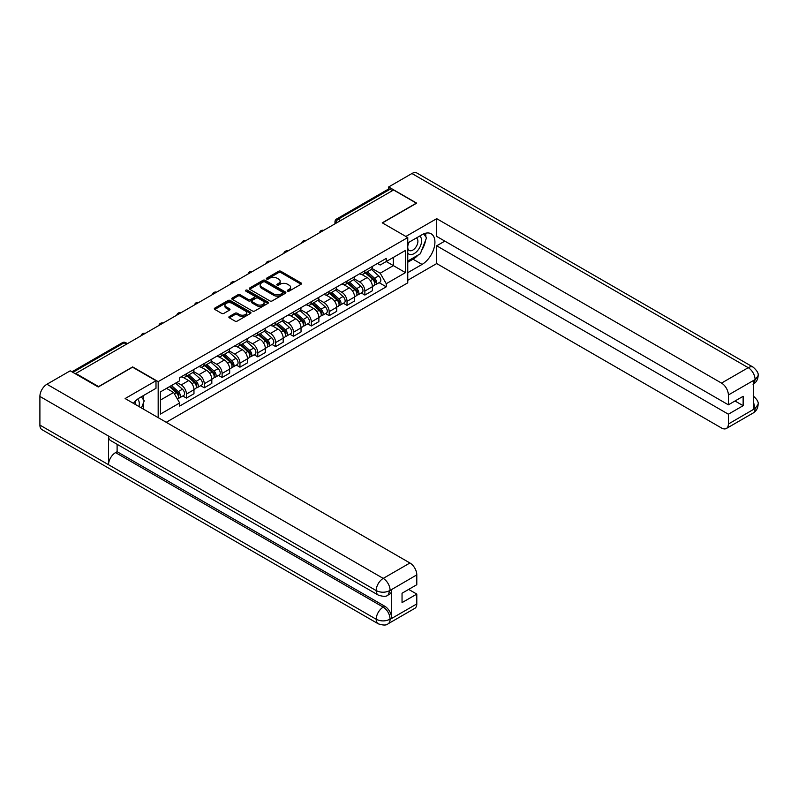 <?xml version="1.0" encoding="UTF-8"?>
<svg xmlns="http://www.w3.org/2000/svg" width="798" height="798" viewBox="0 0 798 798"><rect width="100%" height="100%" fill="white"/><g stroke="black" fill="none" stroke-linecap="round" stroke-linejoin="round"><path stroke-width="1.2" d="M287.569 291.12A1.107 0.638 0 0 0 289.145 291.12L301.075 284.238A1.586 0.918 0 0 0 301.544 283.589A1.586 0.918 0 0 0 301.075 282.941L280.866 271.27A1.586 0.918 0 0 0 278.622 271.27L266.692 278.153A1.107 0.638 0 0 0 268.258 279.061L269.804 278.173A5.077 2.933 0 0 1 276.996 278.173L278.672 279.15A5.077 2.933 0 0 1 280.168 281.215A5.077 2.933 0 0 1 278.672 283.29L277.135 284.188A1.107 0.638 0 0 0 278.702 285.095L280.248 284.198A5.077 2.933 0 0 1 287.43 284.198L289.115 285.175A5.077 2.933 0 0 1 290.602 287.25A5.077 2.933 0 0 1 289.115 289.325L287.569 290.213A1.107 0.638 0 0 0 287.569 291.12L287.569 290.213M229.335 316.517A1.586 0.918 0 0 0 228.866 317.165A1.586 0.918 0 0 0 229.335 317.813L235.001 321.085A1.586 0.918 0 0 0 237.245 321.085L250.492 313.434A1.586 0.918 0 0 0 250.961 312.786A1.586 0.918 0 0 0 250.492 312.138L230.283 300.477A1.586 0.918 0 0 0 228.038 300.477L214.792 308.118A1.586 0.918 0 0 0 214.323 308.766A1.586 0.918 0 0 0 214.792 309.415L221.644 313.375A1.586 0.918 0 0 0 223.889 313.375L229.555 310.103A1.586 0.918 0 0 0 230.024 309.454A1.586 0.918 0 0 0 229.555 308.806L226.163 306.841A4.249 2.454 0 0 1 224.916 305.105A4.249 2.454 0 0 1 227.54 302.841A4.249 2.454 0 0 1 232.168 303.37L245.475 311.05A4.249 2.454 0 0 1 246.712 312.786A4.249 2.454 0 0 1 244.088 315.05A4.249 2.454 0 0 1 239.46 314.522L237.245 313.245A1.586 0.918 0 0 0 235.001 313.245L229.335 316.517L229.335 317.813M158.174 381.644L132.668 366.91L98.583 386.591L75.82 373.454L393.574 189.994L416.337 203.141L382.252 222.822L407.758 237.545L158.174 381.644L158.174 417.633M269.914 300.926A1.586 0.918 0 0 0 272.168 300.926L285.415 293.275A1.586 0.918 0 0 0 285.874 292.627A1.586 0.918 0 0 0 285.415 291.978L265.205 280.317A1.586 0.918 0 0 0 262.961 280.317L249.704 287.958A1.586 0.918 0 0 0 249.245 288.607A1.586 0.918 0 0 0 249.704 289.255L269.914 300.926M246.283 291.36A1.107 0.638 0 0 1 247.41 291.519L247.41 290.203L267.948 302.063A1.586 0.918 0 0 1 268.417 302.711A1.586 0.918 0 0 1 267.948 303.36L254.702 311.001A1.586 0.918 0 0 1 252.457 311.001L232.248 299.34L237.924 296.088L237.924 294.771L232.248 298.043A1.586 0.918 0 0 0 231.789 298.691A1.586 0.918 0 0 0 232.248 299.34L232.248 298.043M237.924 296.088A1.586 0.918 0 0 1 240.168 296.088L240.168 294.771A1.586 0.918 0 0 0 237.924 294.771M240.168 294.771L248.358 299.499A1.586 0.918 0 0 0 250.602 299.499L254.372 297.325A1.586 0.918 0 0 0 254.831 296.676A1.586 0.918 0 0 0 254.372 296.028L245.834 291.1A1.107 0.638 0 0 1 247.41 290.203M166.233 422.292L407.758 282.851L407.758 237.545M75.82 373.454L75.82 374.043M340.616 220.577L338.212 219.191A3.232 1.865 60 0 0 336.596 219.021L388.417 189.106A3.232 1.865 60 0 1 390.032 189.266L338.212 219.191A3.232 1.865 120 0 0 335.928 223.151L335.928 223.28M392.426 190.652L390.032 189.266M364.866 270.761A7.441 4.299 60 0 1 363.319 274.103L370.871 269.744A7.441 4.299 -120 0 0 372.417 266.402M354.152 278.771L359.599 281.923A7.441 4.299 60 0 1 364.866 291.041L372.417 286.681A7.441 4.299 -120 0 0 367.15 277.564L361.753 274.442M372.417 286.681L372.417 290.711L364.866 295.061L361.245 292.976M363.319 274.103A7.441 4.299 60 0 1 359.659 273.764M364.866 291.041L364.866 295.061M347.02 281.066A7.441 4.299 60 0 1 345.484 284.407L353.025 280.048A7.441 4.299 -120 0 0 354.571 276.707M343.399 303.28L347.02 305.365L354.571 301.006L354.571 296.976A7.441 4.299 -120 0 0 349.305 287.869L343.908 284.746M345.484 284.407A7.441 4.299 60 0 1 341.813 284.068M336.307 289.076L341.763 292.228A7.441 4.299 60 0 1 347.02 301.335L347.02 305.365M329.175 291.37A7.441 4.299 60 0 1 327.639 294.711L335.19 290.352A7.441 4.299 -120 0 0 336.726 287.011M325.554 313.584L329.175 315.669L336.726 311.31L336.726 307.28A7.441 4.299 -120 0 0 331.469 298.173L326.063 295.051M327.639 294.711A7.441 4.299 60 0 1 323.968 294.372M318.462 299.38L323.918 302.532A7.441 4.299 60 0 1 329.175 311.639L329.175 315.669M311.33 301.664A7.441 4.299 60 0 1 309.794 305.006L317.345 300.647A7.441 4.299 -120 0 0 318.881 297.315M307.709 323.878L311.33 325.973L318.881 321.614L318.881 317.584A7.441 4.299 -120 0 0 313.624 308.467L308.218 305.355M309.794 305.006A7.441 4.299 60 0 1 306.133 304.676M300.617 309.684L306.073 312.826A7.441 4.299 60 0 1 311.33 321.943L311.33 325.973M293.484 311.968A7.441 4.299 60 0 1 291.948 315.31L299.499 310.951A7.441 4.299 -120 0 0 301.036 307.609M289.874 334.182L293.484 336.277L301.036 331.918L301.036 327.888A7.441 4.299 -120 0 0 295.779 318.771L290.372 315.649M291.948 315.31A7.441 4.299 60 0 1 288.287 314.971M282.771 319.988L288.228 323.13A7.441 4.299 60 0 1 293.484 332.247L293.484 336.277M275.649 322.272A7.441 4.299 60 0 1 274.103 325.614L281.654 321.255A7.441 4.299 -120 0 0 283.19 317.913M272.028 344.487L275.649 346.571L283.19 342.212L283.19 338.192A7.441 4.299 -120 0 0 277.933 329.075L272.527 325.953M274.103 325.614A7.441 4.299 60 0 1 270.442 325.275M264.936 330.282L270.382 333.434A7.441 4.299 60 0 1 275.649 342.551L275.649 346.571M257.804 332.576A7.441 4.299 60 0 1 256.258 335.918L263.809 331.559A7.441 4.299 -120 0 0 265.355 328.217M254.183 354.791L257.804 356.876L265.355 352.517L265.355 348.487A7.441 4.299 -120 0 0 260.088 339.379L254.682 336.257M256.258 335.918A7.441 4.299 60 0 1 252.597 335.579M247.091 340.586L252.537 343.739A7.441 4.299 60 0 1 257.804 352.846L257.804 356.876M239.959 342.881A7.441 4.299 60 0 1 238.412 346.222L245.964 341.863A7.441 4.299 -120 0 0 247.51 338.522M236.338 365.085L239.959 367.18L247.51 362.821L247.51 358.791A7.441 4.299 -120 0 0 242.243 349.684L236.846 346.561M238.412 346.222A7.441 4.299 60 0 1 234.752 345.883M229.245 350.891L234.692 354.043A7.441 4.299 60 0 1 239.959 363.15L239.959 367.18M222.113 353.175A7.441 4.299 60 0 1 220.577 356.516L228.118 352.157A7.441 4.299 -120 0 0 229.664 348.816M218.492 375.389L222.113 377.484L229.664 373.125L229.664 369.095A7.441 4.299 -120 0 0 224.398 359.978L219.001 356.866M220.577 356.516A7.441 4.299 60 0 1 216.906 356.187M211.4 361.195L216.857 364.337A7.441 4.299 60 0 1 222.113 373.454L222.113 377.484M204.268 363.479A7.441 4.299 60 0 1 202.732 366.821L210.273 362.462A7.441 4.299 -120 0 0 211.819 359.12M200.647 385.693L204.268 387.788L211.819 383.429L211.819 379.399A7.441 4.299 -120 0 0 206.562 370.282L201.156 367.16M202.732 366.821A7.441 4.299 60 0 1 199.061 366.481M193.555 371.499L199.011 374.641A7.441 4.299 60 0 1 204.268 383.758L204.268 387.788M186.423 373.783A7.441 4.299 60 0 1 184.887 377.125L192.438 372.766A7.441 4.299 -120 0 0 193.974 369.424M182.802 395.998L186.423 398.082L193.974 393.723L193.974 389.703A7.441 4.299 -120 0 0 188.717 380.586L183.311 377.464M184.887 377.125A7.441 4.299 60 0 1 181.226 376.786M176.817 382.432L181.166 384.945A7.441 4.299 60 0 1 186.423 394.062L186.423 398.082M377.504 263.47L380.197 265.016L405.474 250.422L393.344 257.425L393.344 265.614L380.197 273.205L371.998 268.477M160.458 400.067L173.615 392.476L179.68 402.97L160.458 414.072L160.458 391.878L179.68 380.786L179.68 377.683L386.252 258.412L386.252 261.515L405.474 272.617L386.252 283.709L380.197 273.205M405.474 250.422L405.474 272.617M179.68 402.97L179.68 406.072L386.252 286.811L386.252 283.709M173.615 392.476L166.523 388.377M379.09 282.672L386.252 286.811M288.018 291.28L289.115 290.642A5.077 2.933 0 0 0 290.602 288.567L290.602 287.25M280.168 281.215L280.168 282.542A5.077 2.933 0 0 1 278.672 284.617L277.574 285.245M301.055 284.248L280.866 272.587A1.586 0.918 0 0 0 278.622 272.587L267.131 279.22M285.395 293.285L265.205 281.634A1.586 0.918 0 0 0 262.961 281.634L249.734 289.275L249.704 287.958M282.602 293.085A1.107 0.638 0 0 0 282.602 292.178L264.866 281.933A1.107 0.638 0 0 0 263.29 281.933L261.664 282.871A5.077 2.933 0 0 0 260.178 284.946A5.077 2.933 0 0 0 261.664 287.021L273.794 294.023A5.077 2.933 0 0 0 280.976 294.023L282.602 293.085L282.602 294.402A1.107 0.638 0 0 0 282.931 293.953L282.931 292.627M260.178 284.946L260.178 286.273A5.077 2.933 0 0 0 261.664 288.337L261.664 287.021M282.602 294.402L280.976 295.34A5.077 2.933 0 0 1 273.794 295.34L261.664 288.337M240.168 296.088L248.358 300.816A1.586 0.918 0 0 0 250.602 300.816L254.372 298.651A1.586 0.918 0 0 0 254.831 298.003L254.831 296.676M247.41 291.519L267.929 303.37M256.866 304.407A4.249 2.454 0 0 0 261.495 304.946A4.249 2.454 0 0 0 264.118 302.671A4.249 2.454 0 0 0 262.871 300.946L258.183 298.233A1.586 0.918 0 0 0 255.939 298.233L252.178 300.407A1.586 0.918 0 0 0 251.709 301.055A1.586 0.918 0 0 0 252.178 301.704L256.866 304.407L256.866 305.734A4.249 2.454 0 0 0 261.495 306.262A4.249 2.454 0 0 0 264.118 303.998L264.118 302.671M251.709 301.055L251.709 302.372A1.586 0.918 0 0 0 252.178 303.021L252.178 301.704M256.866 305.734L252.178 303.021M246.712 312.786L246.712 314.113A4.249 2.454 0 0 1 244.088 316.377A4.249 2.454 0 0 1 239.46 315.838L237.245 314.562A1.586 0.918 0 0 0 235.001 314.562L229.355 317.823M224.916 305.105L224.916 306.432A4.249 2.454 0 0 0 226.163 308.158L226.163 306.841M229.535 310.113L226.163 308.158M250.472 313.444L230.283 301.794A1.586 0.918 0 0 0 228.038 301.794L214.812 309.434L214.792 308.118M365.384 272.916L372.656 279.4A4.04 2.334 60 0 1 373.923 285.654L372.417 286.532M365.574 273.086L368.995 275.061M366.112 272.487L374.202 279.709A1.945 1.117 60 0 1 374.811 282.711A1.945 1.117 60 0 1 374.641 282.781M367.329 271.789L374.601 278.283A4.04 2.334 60 0 1 375.868 284.537A4.04 2.334 60 0 1 374.641 284.667M371.379 269.355L378.711 275.899A4.04 2.334 60 0 1 379.988 282.153L375.868 284.537M347.539 283.22L354.811 289.704A4.04 2.334 60 0 1 356.078 295.958L354.571 296.826M347.729 283.39L351.15 285.365M348.267 282.791L356.357 290.013A1.945 1.117 60 0 1 356.975 293.016A1.945 1.117 60 0 1 356.796 293.085M349.484 282.093L356.756 288.587A4.04 2.334 60 0 1 358.023 294.841A4.04 2.334 60 0 1 356.796 294.971M353.534 279.659L360.866 286.203A4.04 2.334 60 0 1 362.142 292.457L358.023 294.841M329.694 293.514L336.965 300.008A4.04 2.334 60 0 1 338.232 306.262L336.726 307.13M329.883 293.694L333.305 295.669M330.422 293.095L338.522 300.317A1.945 1.117 60 0 1 339.13 303.32A1.945 1.117 60 0 1 338.951 303.39M331.639 292.397L338.911 298.881A4.04 2.334 60 0 1 340.177 305.135A4.04 2.334 60 0 1 338.96 305.265M335.689 289.963L343.03 296.507A4.04 2.334 60 0 1 344.297 302.761L340.177 305.135M418.062 255.101A18.194 10.504 120 0 1 413.025 259.21L422.052 264.427A18.194 10.504 120 0 0 433.942 248.387A18.194 10.504 120 0 0 431.159 233.804A18.194 10.504 120 0 0 422.052 234.702L407.758 242.961M422.052 264.427L407.758 272.677M407.758 280.278L436.696 263.569L436.696 245.804L728.375 414.202L728.375 424.037L755.247 408.386L753.541 409.184L753.541 380.786L755.088 379.559L728.375 394.98A9.706 5.606 -120 0 0 721.512 383.09L748.225 367.679L411.938 173.515L388.656 186.961L416.686 203.141L382.422 222.921M444.815 241.116L436.696 245.804M735.008 400.995L743.138 405.683L743.138 396.307L728.375 404.825L436.696 236.417L436.696 218.662L721.512 383.09M405.873 236.457L436.696 218.662M436.696 263.569L721.512 427.997A9.706 5.606 -120 0 0 726.37 428.486A9.706 5.606 -120 0 0 728.375 424.037M411.938 173.515A9.945 5.746 -60 0 1 416.905 173.026L753.192 367.18A9.945 5.746 -60 0 0 748.225 367.679A9.706 5.606 60 0 1 755.088 379.559M388.656 189.006L388.656 186.961M728.375 404.825L728.375 394.98M743.138 405.683L728.375 414.202M421.673 250.343A18.194 10.504 120 0 0 425.593 240.248M425.893 236.986A18.194 10.504 120 0 0 425.434 233.275M413.025 259.21L407.758 262.243M753.541 402.392L755.088 408.287M753.192 395.908C757.103 399.419 758.738 402.222 758.1 404.327L755.267 408.377M753.192 367.18C757.093 370.661 758.728 373.494 758.1 375.668L755.257 379.658M378.252 595.079A9.945 5.746 -60 0 1 376.187 590.59C380.766 592.784 385.344 592.764 389.903 590.53L388.077 595.069C386.451 596.714 383.17 596.724 378.252 595.079L110.593 440.546A9.945 5.746 -60 0 1 108.528 436.057L39.9 396.436A9.945 5.746 -60 0 1 46.932 384.247L70.214 370.811L98.234 386.99L132.548 367.18L155.999 380.716L155.999 388.307L139.76 397.693A18.194 10.504 120 0 0 133.386 403.319M155.999 380.716L125.116 398.551L409.933 562.989A9.706 5.606 60 0 1 416.795 574.869L416.795 584.715L402.042 593.233L402.042 602.61L416.795 594.091L416.795 603.926A9.706 5.606 60 0 1 414.78 608.375L388.077 623.797A9.706 5.606 -120 0 0 390.082 619.348L416.795 603.926M143.131 408.945L146.962 411.16M143.53 408.716L143.53 402.621M143.53 399.888L143.53 395.509M388.077 623.797C386.521 625.433 383.249 625.442 378.252 623.807L41.965 429.653A9.945 5.746 -60 0 1 39.9 425.095L108.528 464.715A9.945 5.746 -60 0 1 115.56 452.606L383.22 607.128L384.766 606.241A9.706 5.606 60 0 1 391.628 618.131L391.628 589.732A9.706 5.606 60 0 1 389.624 594.171L388.077 595.069M39.9 396.436L39.9 425.095M46.932 384.247L383.22 578.4A9.945 5.746 -60 0 0 376.187 590.59L108.528 436.057L108.528 464.715L376.187 619.248C380.756 621.452 385.334 621.452 389.913 619.248L390.082 619.348M416.795 594.091L408.676 589.403M117.107 444.306L117.107 451.708L384.766 606.241M117.107 451.708L115.56 452.606M407.758 253.066A10.514 6.075 120 0 0 416.117 252.158A10.514 6.075 120 0 0 421.603 240.717A10.514 6.075 120 0 0 419.688 236.068M408.636 242.452A10.514 6.075 120 0 0 407.758 244.348M407.758 247.859A7.202 4.16 120 0 0 409.214 250.462A7.202 4.16 120 0 0 414.761 248.527A7.202 4.16 120 0 0 417.903 241.285A7.202 4.16 120 0 0 416.406 237.994A7.202 4.16 120 0 0 416.386 237.984M409.234 242.103A7.202 4.16 120 0 0 407.758 246.422M423.698 233.874L426.511 237.874L420.337 253.794L407.987 260.926M138.942 406.531A10.514 6.075 120 0 0 139.301 403.698A10.514 6.075 120 0 0 137.555 399.18M135.59 404.596A7.202 4.16 120 0 0 135.6 404.267A7.202 4.16 120 0 0 134.852 401.643M141.346 396.776L144.219 400.865L141.455 407.978M311.848 303.819L319.12 310.312A4.04 2.334 60 0 1 320.387 316.567L318.881 317.434M312.038 303.998L315.459 305.973M312.587 303.4L320.676 310.621A1.945 1.117 60 0 1 321.285 313.624A1.945 1.117 60 0 1 321.105 313.694M313.794 302.701L321.065 309.185A4.04 2.334 60 0 1 322.332 315.439A4.04 2.334 60 0 1 321.115 315.569M317.843 300.267L325.185 306.811A4.04 2.334 60 0 1 326.452 313.065L322.332 315.439M294.003 314.123L301.275 320.616A4.04 2.334 60 0 1 302.542 326.861L301.036 327.739M294.203 314.292L297.624 316.267M294.741 313.704L302.831 320.916A1.945 1.117 60 0 1 303.44 323.918A1.945 1.117 60 0 1 303.26 323.988M295.948 313.006L303.22 319.489A4.04 2.334 60 0 1 304.487 325.744A4.04 2.334 60 0 1 303.27 325.873M300.008 310.572L307.34 317.115A4.04 2.334 60 0 1 308.607 323.37L304.487 325.744M276.158 324.427L283.43 330.911A4.04 2.334 60 0 1 284.706 337.165L283.19 338.043M276.357 324.596L279.779 326.572M276.896 323.998L284.986 331.22A1.945 1.117 60 0 1 285.594 334.222A1.945 1.117 60 0 1 285.415 334.292M278.103 323.3L285.375 329.793A4.04 2.334 60 0 1 286.642 336.048A4.04 2.334 60 0 1 285.425 336.177M282.163 320.866L289.494 327.409A4.04 2.334 60 0 1 290.761 333.664L286.642 336.048M258.313 334.731L265.584 341.215A4.04 2.334 60 0 1 266.861 347.469L265.345 348.337M258.512 334.901L261.934 336.876M259.051 334.302L267.14 341.524A1.945 1.117 60 0 1 267.749 344.527A1.945 1.117 60 0 1 267.569 344.596M260.258 333.604L267.529 340.098A4.04 2.334 60 0 1 268.806 346.342A4.04 2.334 60 0 1 267.579 346.472M264.318 331.17L271.649 337.714A4.04 2.334 60 0 1 272.916 343.968L268.806 346.342M240.477 345.025L247.749 351.519A4.04 2.334 60 0 1 249.016 357.773L247.51 358.641M240.667 345.205L244.088 347.18M241.205 344.606L249.295 351.828A1.945 1.117 60 0 1 249.904 354.831A1.945 1.117 60 0 1 249.734 354.901M242.422 343.908L249.684 350.392A4.04 2.334 60 0 1 250.961 356.646A4.04 2.334 60 0 1 249.734 356.776M246.472 341.474L253.804 348.018A4.04 2.334 60 0 1 255.081 354.272L250.961 356.646M222.632 355.329L229.904 361.823A4.04 2.334 60 0 1 231.171 368.078L229.664 368.945M222.822 355.499L226.243 357.484M223.36 354.911L231.45 362.132A1.945 1.117 60 0 1 232.058 365.125A1.945 1.117 60 0 1 231.889 365.205M224.577 354.212L231.849 360.696A4.04 2.334 60 0 1 233.116 366.95A4.04 2.334 60 0 1 231.889 367.08M228.627 351.778L235.959 358.322A4.04 2.334 60 0 1 237.235 364.576L233.116 366.95M204.787 365.634L212.059 372.117A4.04 2.334 60 0 1 213.325 378.372L211.819 379.25M204.976 365.803L208.398 367.778M205.515 365.215L213.615 372.427A1.945 1.117 60 0 1 214.223 375.429A1.945 1.117 60 0 1 214.044 375.499M206.732 364.506L214.004 371A4.04 2.334 60 0 1 215.27 377.255A4.04 2.334 60 0 1 214.054 377.384M210.782 362.073L218.123 368.626A4.04 2.334 60 0 1 219.39 374.87L215.27 377.255M186.941 375.938L194.213 382.422A4.04 2.334 60 0 1 195.48 388.676L193.974 389.554M187.131 376.107L190.552 378.082M187.68 375.509L195.769 382.731A1.945 1.117 60 0 1 196.378 385.733A1.945 1.117 60 0 1 196.198 385.803M188.887 374.811L196.158 381.304A4.04 2.334 60 0 1 197.425 387.559A4.04 2.334 60 0 1 196.208 387.688M192.936 372.377L200.278 378.92A4.04 2.334 60 0 1 201.545 385.175L197.425 387.559M169.545 386.631L176.368 392.726A4.04 2.334 60 0 1 177.635 398.98L177.435 399.1M169.615 386.591L172.717 388.387M170.273 386.212L177.924 393.035A1.945 1.117 60 0 1 178.533 396.037A1.945 1.117 60 0 1 178.353 396.107M171.49 385.514L178.313 391.609A4.04 2.334 60 0 1 179.58 397.853A4.04 2.334 60 0 1 178.363 397.983M175.6 383.13L182.433 389.225A4.04 2.334 60 0 1 183.7 395.479L179.58 397.853M336.038 223.211L335.928 223.151A3.232 1.865 -0 0 1 334.98 221.824L334.98 223.829M204.268 383.758L211.819 379.399M222.113 373.454L229.664 369.095M239.959 363.15L247.51 358.791M257.804 352.846L265.355 348.487M275.649 342.551L283.19 338.192M293.484 332.247L301.036 327.888M311.33 321.943L318.881 317.584M329.175 311.639L336.726 307.28M347.02 301.335L354.571 296.976M186.423 394.062L193.974 389.703M181.166 384.945L188.717 380.586M199.011 374.641L206.562 370.282M216.857 364.337L224.398 359.978M234.692 354.043L242.243 349.684M252.537 343.739L260.088 339.379M270.382 333.434L277.933 329.075M288.228 323.13L295.779 318.771M306.073 312.826L313.624 308.467M323.918 302.532L331.469 298.173M341.763 292.228L349.305 287.869M359.599 281.923L367.15 277.564M323.37 230.532A3.232 1.865 120 0 0 321.943 231.35M305.524 240.826A3.232 1.865 120 0 0 304.098 241.654M287.679 251.131A3.232 1.865 120 0 0 286.253 251.959M269.844 261.435A3.232 1.865 120 0 0 268.407 262.263M251.998 271.739A3.232 1.865 120 0 0 250.572 272.557M234.153 282.043A3.232 1.865 120 0 0 232.727 282.861M216.308 292.337A3.232 1.865 120 0 0 214.881 293.165M198.463 302.642A3.232 1.865 120 0 0 197.036 303.469M180.617 312.946A3.232 1.865 120 0 0 179.191 313.774M162.772 323.25A3.232 1.865 120 0 0 161.346 324.068M144.937 333.554A3.232 1.865 120 0 0 143.5 334.372M126.493 344.197L124.089 342.811L72.897 372.367M127.441 343.649L125.705 342.651A3.232 1.865 120 0 0 124.089 342.811A3.232 1.865 60 0 0 122.473 342.651L71.95 371.818M289.115 290.642L289.115 289.325M277.135 285.095L277.135 284.188M278.672 284.617L278.672 283.29M266.692 279.061L266.692 278.153M278.622 272.587L278.622 271.27M280.866 272.587L280.866 271.27M301.075 284.238L301.075 282.941M262.961 281.634L262.961 280.317M265.205 281.634L265.205 280.317M285.415 293.275L285.415 291.978M273.794 295.34L273.794 294.023M280.976 295.34L280.976 294.023M248.358 300.816L248.358 299.499M250.602 300.816L250.602 299.499M254.372 298.651L254.372 297.325M267.948 303.36L267.948 302.063M235.001 314.562L235.001 313.245M237.245 314.562L237.245 313.245M239.46 315.838L239.46 314.522M229.555 310.103L229.555 308.806M228.038 301.794L228.038 300.477M230.283 301.794L230.283 300.477M250.492 313.434L250.492 312.138M372.656 279.4L370.382 280.716M375.22 281.824L374.491 282.243M378.711 275.899L374.601 278.283M354.811 289.704L352.536 291.011M357.374 292.128L356.646 292.547M360.866 286.203L356.756 288.587M336.965 300.008L334.701 301.315M339.529 302.432L338.801 302.851M343.03 296.507L338.911 298.881M758.1 404.357C757.99 408.167 756.314 411.07 753.073 413.065A9.706 5.606 -120 0 0 755.088 408.616M753.541 384.008L755.088 379.888M391.628 618.131L389.923 619.248M416.795 574.869L389.923 590.53M390.082 590.62L391.628 589.732M390.082 590.291A9.706 5.606 60 0 0 383.22 578.4L409.933 562.989M378.252 623.807A9.945 5.746 -60 0 1 376.187 619.248A9.945 5.746 -60 0 1 383.22 607.128C387.359 609.901 389.643 613.861 390.082 619.019M319.12 310.312L316.856 311.619M321.684 312.726L320.956 313.155M325.185 306.811L321.065 309.185M301.275 320.616L299.011 321.923M303.839 323.03L303.11 323.449M307.34 317.115L303.22 319.489M283.43 330.911L281.165 332.227M285.993 333.335L285.265 333.754M289.494 327.409L285.375 329.793M265.584 341.215L263.32 342.522M268.158 343.639L267.42 344.058M271.649 337.714L267.529 340.098M247.749 351.519L245.475 352.826M250.313 353.943L249.584 354.362M253.804 348.018L249.684 350.392M229.904 361.823L227.63 363.13M232.467 364.237L231.739 364.666M235.959 358.322L231.849 360.696M212.059 372.117L209.794 373.434M214.622 374.541L213.894 374.96M218.123 368.626L214.004 371M194.213 382.422L191.949 383.728M196.777 384.845L196.049 385.264M200.278 378.92L196.158 381.304M176.368 392.726L174.413 393.853M178.932 395.15L178.203 395.569M182.433 389.225L178.313 391.609M323.649 230.373A3.232 3.232 0 0 0 319.499 232.767M305.804 240.677A3.232 3.232 0 0 0 301.654 243.071M287.958 250.971A3.232 3.232 0 0 0 283.809 253.375M270.113 261.275A3.232 3.232 0 0 0 265.963 263.669M252.268 271.579A3.232 3.232 0 0 0 248.118 273.973M234.422 281.884A3.232 3.232 0 0 0 230.273 284.278M216.587 292.178A3.232 3.232 0 0 0 212.428 294.582M198.742 302.482A3.232 3.232 0 0 0 194.592 304.886M180.897 312.786A3.232 3.232 0 0 0 176.747 315.18M163.051 323.09A3.232 3.232 0 0 0 158.902 325.484M145.206 333.394A3.232 3.232 0 0 0 141.056 335.788M125.705 342.651A3.232 3.232 0 0 0 122.473 342.651M336.596 219.021A3.232 3.232 0 0 0 334.98 221.824M726.37 428.486L753.073 413.065M758.1 375.698C757.97 379.469 756.295 382.352 753.073 384.337"/></g></svg>
